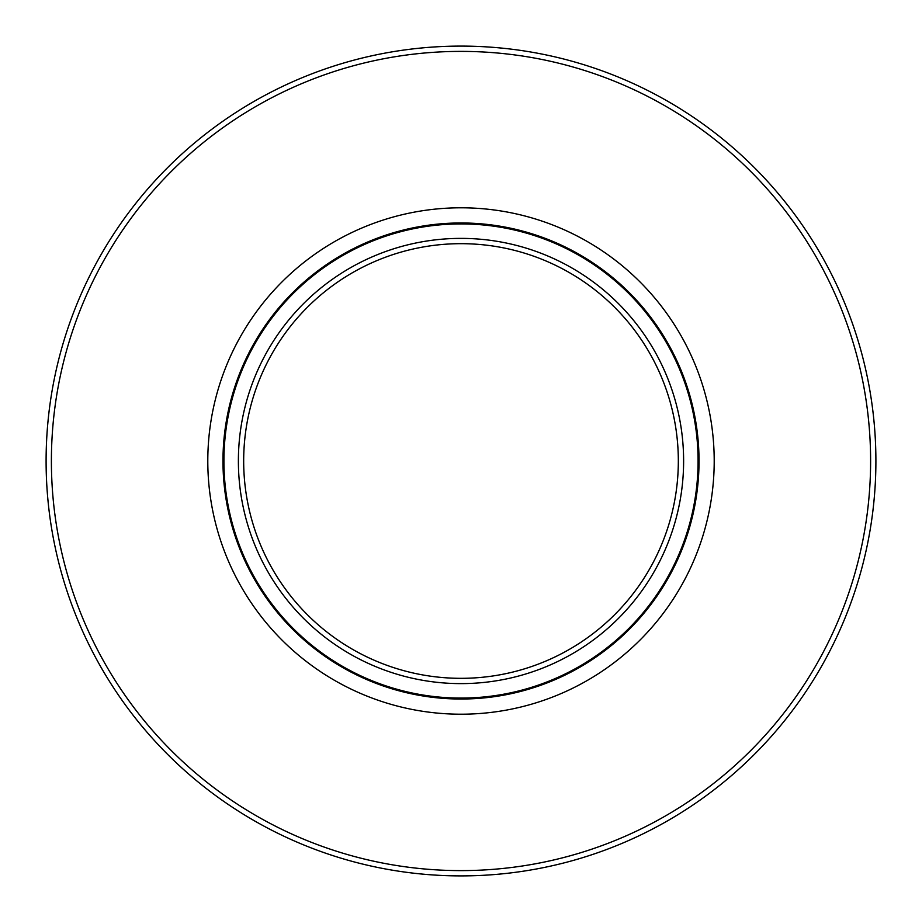 <?xml version="1.0" encoding="UTF-8"?>
<svg xmlns="http://www.w3.org/2000/svg" width="922" height="922" viewBox="0 0 922 922"><rect width="100%" height="100%" fill="white"/><g stroke="black" fill="none" stroke-linecap="round" stroke-linejoin="round"><path stroke-width="1.38" d="M461 223.919A237.081 237.081 0 0 1 698.081 461A237.081 237.081 0 0 1 461 698.081A237.081 237.081 0 0 1 223.919 461A237.081 237.081 0 0 1 461 223.919M461 238.383A222.617 222.617 0 0 1 683.617 461A222.617 222.617 0 0 1 461 683.617A222.617 222.617 0 0 1 238.383 461A222.617 222.617 0 0 1 461 238.383M461 243.673A217.327 217.327 0 0 1 678.327 461A217.327 217.327 0 0 1 461 678.327A217.327 217.327 0 0 1 243.673 461A217.327 217.327 0 0 1 461 243.673M461 46.1A414.9 414.9 0 0 0 46.1 461A414.9 414.9 0 0 0 461 875.9A414.9 414.9 0 0 0 875.9 461A414.9 414.9 0 0 0 461 46.1M461 51.39A409.61 409.61 0 0 1 870.61 461A409.61 409.61 0 0 1 461 870.61A409.61 409.61 0 0 1 51.39 461A409.61 409.61 0 0 1 461 51.39M461 207.796A253.204 253.204 0 0 1 714.204 461A253.204 253.204 0 0 1 461 714.204A253.204 253.204 0 0 1 207.796 461A253.204 253.204 0 0 1 461 207.796M461 222.974A238.026 238.026 0 0 1 699.026 461A238.026 238.026 0 0 1 461 699.026A238.026 238.026 0 0 1 222.974 461A238.026 238.026 0 0 1 461 222.974"/></g></svg>
